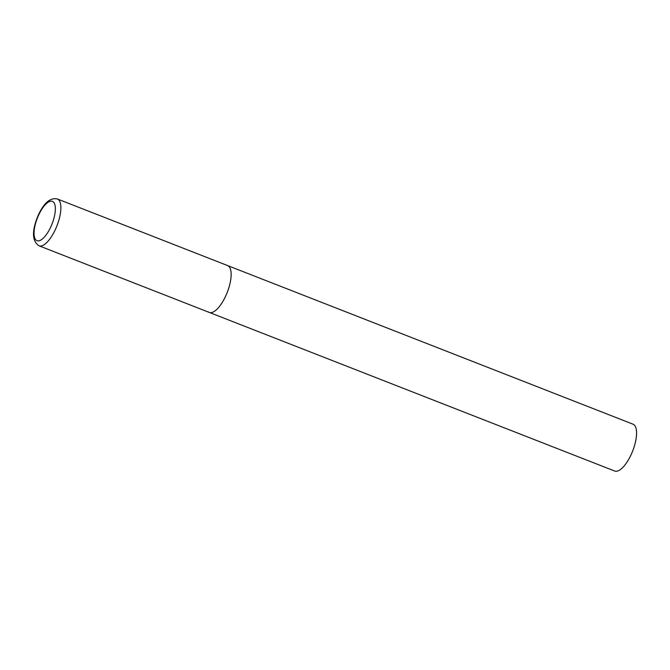 <?xml version="1.0" encoding="UTF-8"?>
<svg xmlns="http://www.w3.org/2000/svg" width="670" height="670" viewBox="0 0 670 670"><rect width="100%" height="100%" fill="white"/><g stroke="black" fill="none" stroke-linecap="round" stroke-linejoin="round"><path stroke-width="1" d="M209.291 312.421L614.725 471.044A25.15 9.414 111.4 0 0 632.145 452.317A25.15 9.414 111.4 0 0 633.946 424.713A25.15 9.414 111.4 0 0 633.049 424.202L57.344 198.957A25.15 9.414 -68.6 0 1 55.903 228.319A25.15 9.414 -68.6 0 1 39.011 245.798L209.291 312.421A25.15 9.414 -68.6 0 0 226.184 294.942A25.15 9.414 -68.6 0 0 227.624 265.58A25.15 9.414 111.4 0 1 228.512 266.082A25.15 9.414 111.4 0 1 226.711 293.695A25.15 9.414 111.4 0 1 209.291 312.421A25.15 9.414 111.4 0 1 208.395 311.91M38.215 216.025A21.13 7.906 -68.6 0 0 36.255 240.262A21.13 7.906 -68.6 0 0 51.188 226.008A21.13 7.906 -68.6 0 0 53.148 201.77A21.13 7.906 -68.6 0 0 38.215 216.025M39.011 245.798C32.034 241.15 31.699 231.133 38.006 215.765C43.785 203.002 50.233 197.399 57.344 198.957"/></g></svg>
